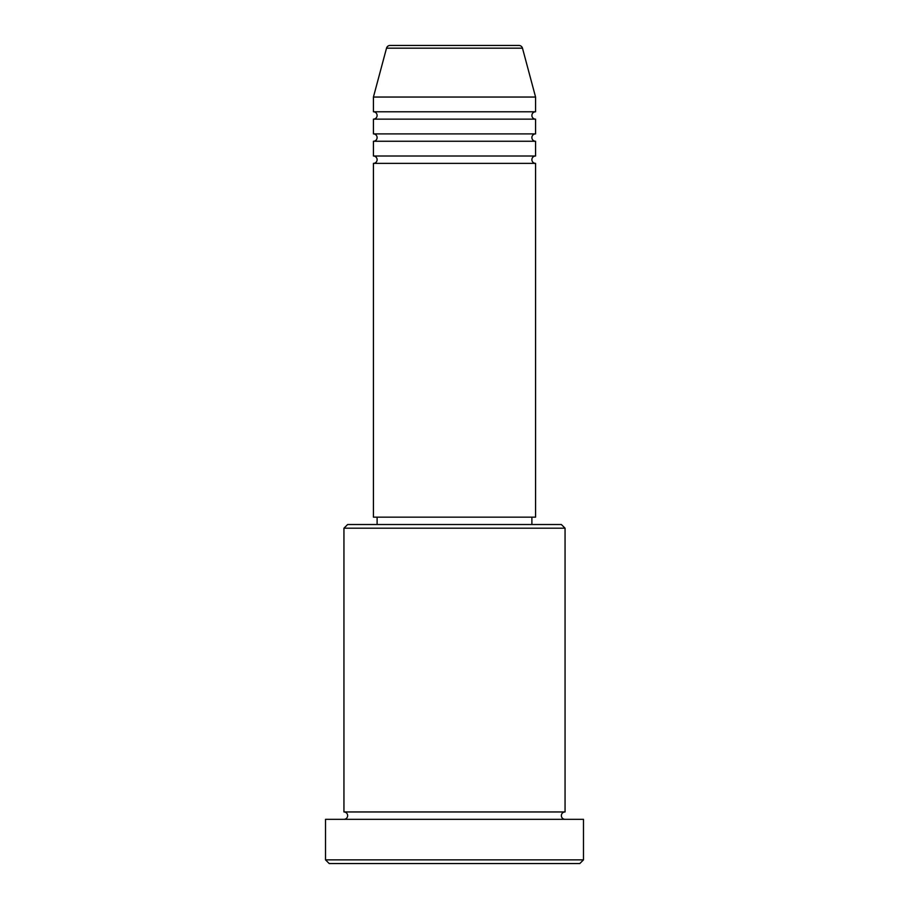 <?xml version="1.0" encoding="UTF-8"?>
<svg xmlns="http://www.w3.org/2000/svg" width="909" height="909" viewBox="0 0 909 909"><rect width="100%" height="100%" fill="white"/><g stroke="black" fill="none" stroke-linecap="round" stroke-linejoin="round"><path stroke-width="1.36" d="M518.925 45.45L390.075 45.45L518.925 45.45A3.681 3.681 0 0 1 522.482 48.177L535.571 97.047L373.429 97.047L373.429 111.784A3.681 3.681 0 0 1 377.11 115.466A3.681 3.681 0 0 1 373.429 119.147L373.429 133.896A3.681 3.681 0 0 1 377.11 137.577A3.681 3.681 0 0 1 373.429 141.259L373.429 156.007A3.681 3.681 0 0 1 377.11 159.689A3.681 3.681 0 0 1 373.429 163.37L373.429 517.153L535.571 517.153L535.571 163.37L373.429 163.37M390.075 45.45A3.681 3.681 0 0 0 386.518 48.177L373.429 97.047M535.571 97.047L535.571 111.784A3.681 3.681 0 0 0 531.89 115.466A3.681 3.681 0 0 0 535.571 119.147L535.571 133.896A3.681 3.681 0 0 0 531.89 137.577A3.681 3.681 0 0 0 535.571 141.259L535.571 156.007A3.681 3.681 0 0 0 531.89 159.689A3.681 3.681 0 0 0 535.571 163.37M343.943 528.197L347.636 524.516L561.364 524.516L565.057 528.197L343.943 528.197L343.943 811.953A3.681 3.681 0 0 1 347.636 815.646A3.681 3.681 0 0 1 343.943 819.327M579.794 863.55L329.206 863.55L325.524 859.869L583.476 859.869L579.794 863.55M565.057 528.197L565.057 811.953A3.681 3.681 0 0 0 561.364 815.646A3.681 3.681 0 0 0 565.057 819.327M535.571 141.259L373.429 141.259M535.571 156.007L373.429 156.007M377.11 517.153L377.11 524.516M531.89 517.153L531.89 524.516M565.057 811.953L343.943 811.953M583.476 859.869L583.476 819.327L325.524 819.327L325.524 859.869M535.571 111.784L373.429 111.784M535.571 119.147L373.429 119.147M535.571 133.896L373.429 133.896M522.482 48.177L386.518 48.177"/></g></svg>
